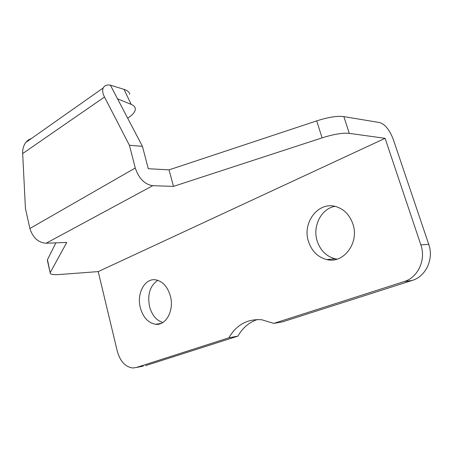 <?xml version="1.0" encoding="UTF-8"?>
<svg xmlns="http://www.w3.org/2000/svg" width="453" height="453" viewBox="0 0 453 453"><rect width="100%" height="100%" fill="white"/><g stroke="black" fill="none" stroke-linecap="round" stroke-linejoin="round"><path stroke-width="0.68" d="M127.644 118.114L128.244 117.729C133.171 114.513 135.521 111.449 135.283 108.544C135.028 106.8 133.652 105.407 131.16 104.366L124.048 89.366L110.368 85.153L142.435 146.342L148.295 168.714L169.054 169.864L316.709 120.877C328.289 117.18 337.332 115.758 343.833 116.602L379.807 122.587C385.152 124.365 389.648 129.988 393.289 139.45L428.736 244.331L420.854 244.88C426.233 259.835 417.926 277.581 404.104 281.59L273.844 323.38L282.706 321.811L412.128 280.464C425.831 276.506 434.065 259.042 428.736 244.331M131.16 104.366L117.548 98.856M47.48 260.832L50.181 272.808C50.113 274.365 53.012 274.948 58.879 274.552L98.216 271.602L117.27 351.132C120.147 361.324 125.317 366.941 132.78 367.983L136.302 367.508L228.873 337.808C236.466 324.773 247.412 318.753 261.704 319.75L273.844 323.38M143.312 366.092L136.302 367.508M98.216 271.602L385.09 138.318L420.854 244.88M308.487 241.5C311.732 251.2 317.825 257.219 326.766 259.558C343.436 264.071 359.597 242.887 352.887 223.986C349.767 215.073 344.246 209.314 336.313 206.715C318.618 200.804 301.941 222.525 308.487 241.5M140.351 307.808C143.137 317.479 148.216 322.966 155.589 324.263C166.053 325.815 174.405 310.248 170.351 295.973C167.559 286.675 162.706 281.302 155.781 279.858C144.852 277.825 136.421 293.555 140.351 307.808M257.332 319.546C249.065 322.349 242.593 327.87 237.91 336.126L145.504 365.645M237.91 336.126L228.873 337.808M385.09 138.318L349.291 133.375C342.813 132.701 333.742 134.196 322.089 137.865L173.482 186.381L169.054 169.864M47.305 260.062L55.832 242.865M50.181 272.808L47.452 259.631M142.435 146.342L129.399 145.249L135.271 167.995C138.816 178.493 144.637 184.394 152.74 185.696L46.144 243.227L66.75 242.457L50.334 272.406M46.144 243.227C38.194 242.604 32.775 237.689 29.898 228.488L135.271 167.995M157.774 280.322C149.988 285.724 147.253 294.501 149.564 306.647C151.953 315.135 156.364 320.43 162.803 322.53M334.858 206.341C321.058 208.805 312.344 226.409 317.185 241.053C320.413 250.611 326.471 256.54 335.356 258.839L337.077 259.127M31.444 138.493L28.324 139.937L25.64 142.576C23.426 145.872 22.435 149.53 22.673 153.55L25.43 208.403L29.898 228.488M124.048 89.366C127.48 90.47 129.394 92.095 129.785 94.247M110.368 85.153C106.925 84.569 104.524 85.515 103.154 87.995C102.242 90.566 102.695 93.573 104.501 97.01L129.399 145.249M173.482 186.381L152.74 185.696M412.128 280.464L404.104 281.59M322.089 137.865L316.709 120.877M349.291 133.375L343.833 116.602M104.501 97.01L22.673 153.55M103.154 87.995L25.64 142.576M326.766 259.558L335.356 258.839M155.589 324.263L161.008 323.448"/></g></svg>
